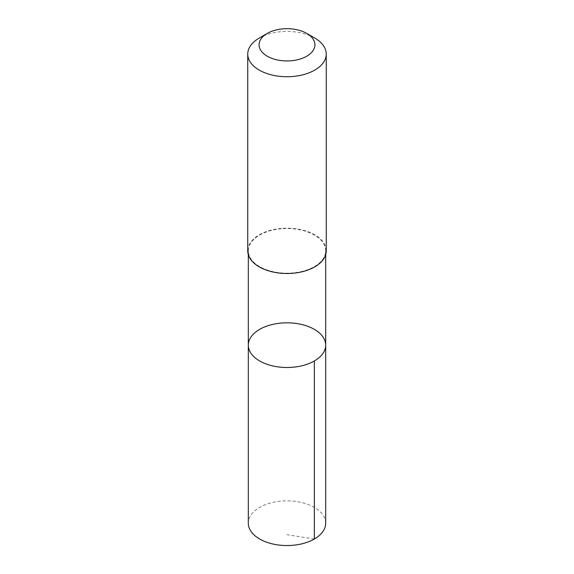 <?xml version="1.0" encoding="UTF-8"?>
<svg xmlns="http://www.w3.org/2000/svg" width="574" height="574" viewBox="0 0 574 574"><rect width="100%" height="100%" fill="white"/><g stroke="black" fill="none" stroke-linecap="round" stroke-linejoin="round"><path stroke-width="0.43" stroke-dasharray="2.87 2.15" d="M325.688 523.208A38.688 22.336 0 0 0 281.296 501.116A38.688 22.336 0 0 0 248.312 523.208M281.296 228.753A38.688 22.336 0 0 0 248.312 250.845A38.688 22.336 0 0 0 292.704 272.937A38.688 22.336 0 0 0 325.688 250.845A38.688 22.336 0 0 0 281.296 228.753M248.312 345.161A38.688 22.336 180 0 1 281.296 323.069A38.688 22.336 180 0 1 325.688 345.161M326.254 250.845A39.254 22.659 0 0 0 287 228.187A39.254 22.659 0 0 0 247.746 250.845M314.753 38.049A39.254 22.659 0 0 0 259.247 38.049M314.358 539L287 534.703M248.312 250.845L248.312 254.684M325.688 250.845L325.688 254.684"/><path stroke-width="0.86" d="M281.296 323.069A38.688 22.336 180 0 1 325.688 345.161A38.688 22.336 180 0 1 287 367.496A38.688 22.336 180 0 1 248.312 345.161A38.688 22.336 180 0 1 281.296 323.069M248.312 523.208A38.688 22.336 0 0 0 292.704 545.3A38.688 22.336 0 0 0 325.688 523.208L325.688 345.161A38.688 22.336 180 0 1 287 367.496A38.688 22.336 180 0 1 248.312 345.161L248.312 523.208M267.254 33.421L259.247 38.049A39.254 22.659 0 0 0 247.746 54.071L247.746 250.845A39.254 22.659 0 0 0 292.783 273.26A39.254 22.659 0 0 0 326.254 250.845L326.254 54.071A39.254 22.659 0 0 0 314.753 38.049L306.746 33.421A27.918 16.122 0 0 0 267.254 33.421A27.918 16.122 0 0 0 262.067 52.069A27.918 16.122 0 0 0 291.118 60.765A27.918 16.122 0 0 0 313.512 49.873A27.918 16.122 0 0 0 306.746 33.421M247.746 54.071A39.254 22.659 0 0 0 292.783 76.486A39.254 22.659 0 0 0 326.254 54.071M314.358 360.953L314.358 539M248.312 254.684L248.312 345.161M325.688 254.684L325.688 345.161"/></g></svg>
